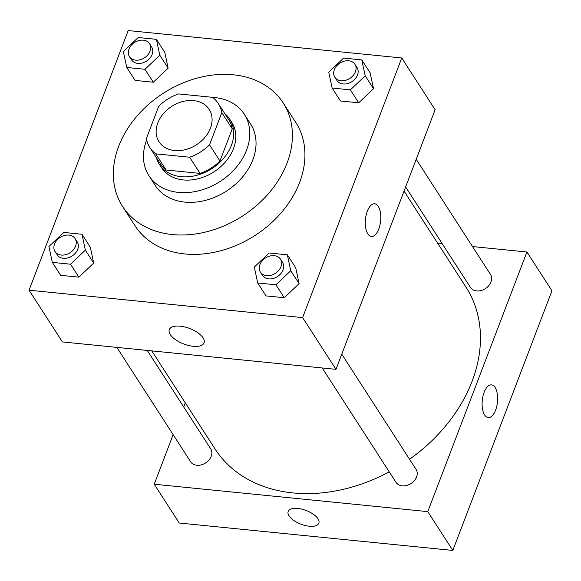 <?xml version="1.0" encoding="UTF-8"?>
<svg xmlns="http://www.w3.org/2000/svg" width="581" height="581" viewBox="0 0 581 581"><rect width="100%" height="100%" fill="white"/><g stroke="black" fill="none" stroke-linecap="round" stroke-linejoin="round"><path stroke-width="0.87" d="M157.807 122.94A29.856 22.833 147.2 0 1 182.565 101.581A29.856 22.833 147.2 0 1 209.196 109.395A29.856 22.833 147.2 0 1 196.487 144.763A29.856 22.833 147.2 0 1 159.02 141.764A29.856 22.833 147.2 0 1 157.807 122.94M155.701 153.834L189.638 157.233A40.677 31.105 147.2 0 0 209.523 144.843L221.819 112.634A40.677 31.105 147.2 0 0 218.289 103.527A40.677 31.105 147.2 0 0 212.515 97.325L178.578 93.919A40.677 31.105 147.2 0 0 158.693 106.316L146.397 138.518A40.677 31.105 147.2 0 0 149.927 147.632A40.677 31.105 147.2 0 0 155.701 153.834L166.13 170.001L200.067 173.407L189.638 157.233M218.289 103.527L228.725 119.693A40.677 31.105 147.2 0 1 232.255 128.808L221.819 112.634M200.067 173.407A40.677 31.105 147.2 0 0 219.952 161.017L232.255 128.808M166.13 170.001A40.677 31.105 147.2 0 1 160.356 163.798L149.927 147.632M156.369 157.618A41.803 31.962 -32.8 0 0 159.412 164.408A41.803 31.962 -32.8 0 0 211.869 168.606A41.803 31.962 -32.8 0 0 229.669 119.083A41.803 31.962 -32.8 0 0 224.731 113.513M229.669 119.083L231.754 122.322A41.803 31.962 147.2 0 1 213.953 171.845A41.803 31.962 147.2 0 1 161.496 167.64L159.412 164.408M219.952 161.017L209.523 144.843M146.673 139.905A56.735 43.379 -32.8 0 0 148.954 175.738A56.735 43.379 -32.8 0 0 220.141 181.439A56.735 43.379 -32.8 0 0 244.296 114.225A56.735 43.379 -32.8 0 0 214.738 97.55A56.735 43.379 -32.8 0 0 212.588 97.383M148.954 175.738L155.207 185.433A56.735 43.379 -32.8 0 0 226.401 191.134A56.735 43.379 -32.8 0 0 250.556 123.927L244.296 114.225M233.388 74.796A95.545 73.068 -32.8 0 0 136.172 117.05A95.545 73.068 -32.8 0 0 122.591 206.48A95.545 73.068 -32.8 0 0 242.488 216.081A95.545 73.068 -32.8 0 0 283.172 102.888A95.545 73.068 -32.8 0 0 233.388 74.796M283.172 102.888L295.693 122.286A95.545 73.068 147.2 0 1 255.008 235.479A95.545 73.068 147.2 0 1 135.112 225.878L122.591 206.48M332.129 88.043L340.473 100.978L358.695 102.808L373.532 88.74L370.141 72.85L361.796 59.916L343.567 58.085L328.737 72.153L332.129 88.043L350.35 89.873L365.188 75.806L361.796 59.916M257.695 282.962L266.04 295.896L284.269 297.726L299.099 283.659L295.707 267.768L287.363 254.834L269.141 253.004L254.304 267.071L257.695 282.962L275.924 284.784L290.754 270.724L287.363 254.834M302.607 317.596L401.747 57.977L128.19 30.568L29.05 290.195L302.607 317.596L335.985 369.342L435.125 109.715L401.747 57.977M126.752 67.469L135.097 80.403L153.319 82.226L168.149 68.166L164.757 52.275L156.412 39.341L138.191 37.511L123.354 51.578L126.752 67.469L144.974 69.292L159.804 55.231L156.412 39.341M52.319 262.387L60.664 275.321L78.885 277.144L93.715 263.077L90.324 247.186L81.979 234.252L63.757 232.429L48.927 246.497L52.319 262.387L70.541 264.21L85.371 250.142L81.979 234.252M29.05 290.195L62.428 341.933L335.985 369.342M170.313 334.591A18.592 8.294 20.9 0 1 169.318 329.601A18.592 8.294 20.9 0 1 189.653 328.483A18.592 8.294 20.9 0 1 204.062 342.87A18.592 8.294 20.9 0 1 188.527 345.484A18.592 8.294 20.9 0 1 170.313 334.591M367.301 211.237A16.421 7.633 -84.3 0 1 374.68 203.786A16.421 7.633 -84.3 0 1 380.635 220.889A16.421 7.633 -84.3 0 1 371.404 236.467A16.421 7.633 -84.3 0 1 365.638 227.607A16.421 7.633 -84.3 0 1 367.301 211.237M374.672 203.786A16.421 7.633 -84.3 0 1 380.635 220.889A16.421 7.633 -84.3 0 1 371.404 236.467M404.049 191.113L466.02 287.181A149.295 114.166 147.2 0 1 409.54 459.251M389.241 471.852A149.295 114.166 147.2 0 1 215.108 449.04L151.786 350.888M116.846 347.387L190.626 461.757A11.947 9.136 -32.8 0 0 201.28 464.88A11.947 9.136 -32.8 0 0 211.186 456.332A11.947 9.136 -32.8 0 0 210.7 448.808L147.233 350.43M416.199 159.281L490.509 274.464A11.947 9.136 147.2 0 1 485.425 288.612A11.947 9.136 147.2 0 1 470.436 287.413L405.632 186.959M341.773 354.199L416.076 469.383A11.947 9.136 147.2 0 1 410.992 483.53A11.947 9.136 147.2 0 1 396.002 482.332L322.223 367.962M185.295 402.829L183.712 406.976M173.145 434.653L154.219 484.22L427.776 511.629L526.916 252.001L472.498 246.555M442.112 243.504L437.551 243.047M154.219 484.22L179.253 523.023L452.81 550.432L551.95 290.805L526.916 252.001M484.619 414.95A16.421 7.633 -84.3 0 1 482.956 396.213A16.421 7.633 -84.3 0 1 491.497 384.876A16.421 7.633 -84.3 0 1 497.459 401.979A16.421 7.633 -84.3 0 1 488.229 417.557A16.421 7.633 -84.3 0 1 484.619 414.95M452.81 550.432L427.776 511.629M488.222 417.557A16.421 7.633 95.7 0 0 497.459 401.979A16.421 7.633 95.7 0 0 491.497 384.876M288.169 511.462A16.421 7.328 -159.1 0 0 293.717 520.416A16.421 7.328 -159.1 0 0 309.252 526.212A16.421 7.328 20.9 0 1 293.717 520.416A16.421 7.328 20.9 0 1 288.169 511.469A16.421 7.328 20.9 0 1 306.129 510.481A16.421 7.328 20.9 0 1 318.853 523.183A16.421 7.328 20.9 0 1 309.252 526.219A16.421 7.328 -159.1 0 0 318.853 523.183M75.102 238.609L77.186 241.841A11.947 9.136 147.2 0 1 72.102 255.996A11.947 9.136 147.2 0 1 57.112 254.79L55.028 251.558A11.947 9.136 147.2 0 1 54.541 244.035A11.947 9.136 147.2 0 1 64.447 235.487A11.947 9.136 147.2 0 1 75.102 238.609A11.947 9.136 147.2 0 1 70.018 252.757A11.947 9.136 147.2 0 1 55.028 251.558M60.664 275.321L78.885 277.144L93.715 263.077L85.371 250.142M93.715 263.077L90.324 247.186M78.885 277.144L70.541 264.21M280.478 259.191L282.569 262.423A11.947 9.136 147.2 0 1 277.478 276.571A11.947 9.136 147.2 0 1 262.496 275.372L260.404 272.14A11.947 9.136 147.2 0 1 259.925 264.609A11.947 9.136 147.2 0 1 269.824 256.061A11.947 9.136 147.2 0 1 280.478 259.191A11.947 9.136 147.2 0 1 275.394 273.339A11.947 9.136 147.2 0 1 260.404 272.14M266.04 295.896L284.269 297.726L299.099 283.659L290.754 270.724M299.099 283.659L295.707 267.768M284.269 297.726L275.924 284.784M149.528 43.691L151.619 46.93A11.947 9.136 147.2 0 1 146.535 61.078A11.947 9.136 147.2 0 1 131.546 59.879L129.461 56.64A11.947 9.136 147.2 0 1 128.975 49.116A11.947 9.136 147.2 0 1 138.874 40.568A11.947 9.136 147.2 0 1 149.528 43.691A11.947 9.136 147.2 0 1 144.444 57.846A11.947 9.136 147.2 0 1 129.461 56.64M135.097 80.403L153.319 82.226L168.149 68.166L159.804 55.231M168.149 68.166L164.757 52.275M153.319 82.226L144.974 69.292M354.911 64.273L356.995 67.505A11.947 9.136 147.2 0 1 351.912 81.652A11.947 9.136 147.2 0 1 336.922 80.454L334.838 77.222A11.947 9.136 147.2 0 1 334.351 69.691A11.947 9.136 147.2 0 1 344.257 61.15A11.947 9.136 147.2 0 1 354.911 64.273A11.947 9.136 147.2 0 1 349.827 78.42A11.947 9.136 147.2 0 1 334.838 77.222M340.473 100.978L358.695 102.808L373.532 88.74L365.188 75.806M373.532 88.74L370.141 72.85M358.695 102.808L350.35 89.873"/></g></svg>
